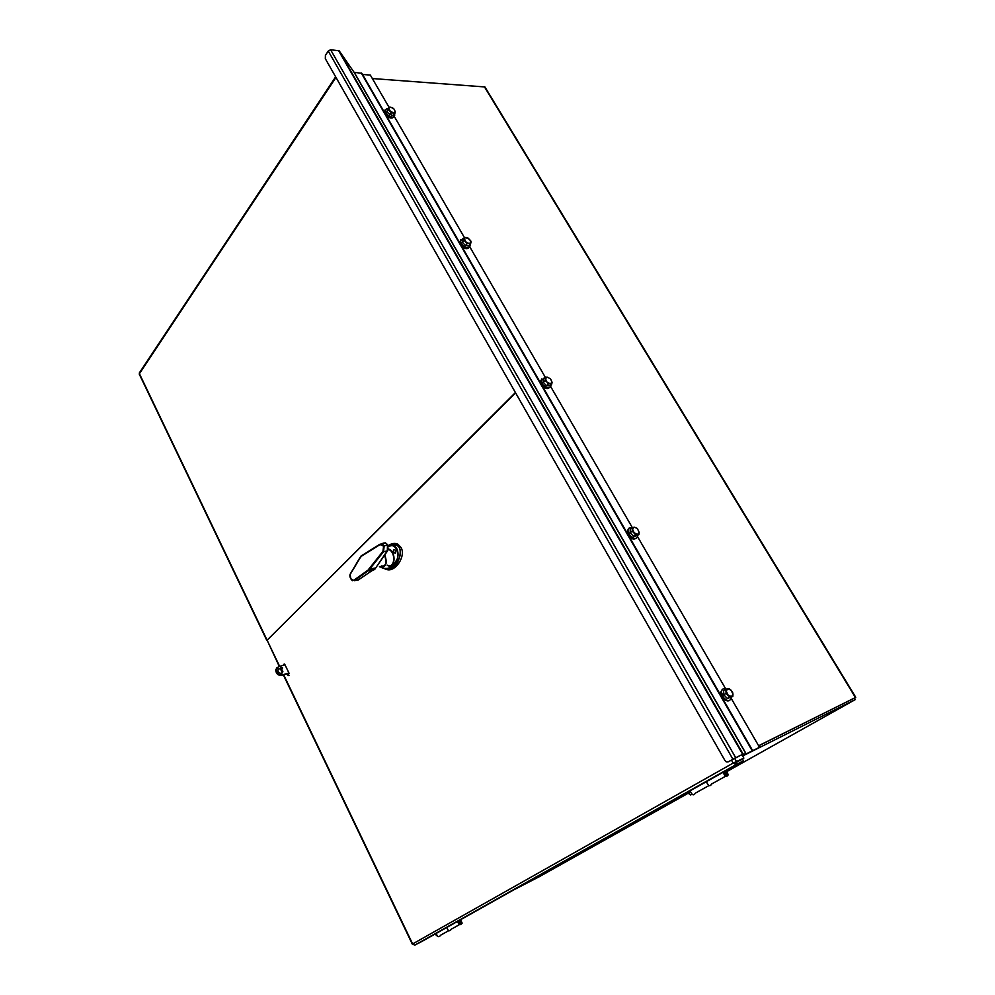 <?xml version="1.0" encoding="UTF-8"?>
<svg xmlns="http://www.w3.org/2000/svg" width="995" height="995" viewBox="0 0 995 995"><rect width="100%" height="100%" fill="white"/><g stroke="black" fill="none" stroke-linecap="round" stroke-linejoin="round"><path stroke-width="1.49" d="M289.135 673.503L288.09 673.503M284.085 665.046L284.508 664.162M854.444 698.067L758.613 745.728M372.341 78.53L484.913 86.951L855.75 697.296M742.643 755.989L855.339 699.547L854.419 698.03L758.65 745.802L854.22 698.129M688.602 793.015L539.116 876.806L513.495 890.003M855.339 699.547L727.034 771.473M711.661 783.985L711.661 784.048C709.982 786.871 708.229 786.075 706.413 781.66M708.925 785.577L695.381 793.127C693.689 795.938 691.948 795.154 690.169 790.789M451.407 929.119L451.394 929.181C449.516 931.743 447.974 931.171 446.805 927.464M448.67 930.698L440.797 935.089C438.907 937.638 437.39 937.079 436.233 933.397M283.053 665.356L284.222 663.963L285.043 664.896L288.973 673.08L288.115 675.605L286.896 673.876M728.862 761.523L734.608 758.289L736.586 761.747L735.28 762.481L743.85 758.09L733.166 763.09L736.225 764.508L743.501 760.839L421.917 941.432L414.791 945.126L412.763 944.218M279.309 666.476L267.108 640.195L515.621 392.913M741.947 754.757L743.85 758.09M736.499 762.145L742.519 759.11L743.501 760.839M735.566 763.339L736.225 764.508L414.791 945.126M515.422 392.552L266.946 640.382M139.288 374.182L139.735 372.366M688.652 793.264L690.468 795.03L691.96 794.197L691.152 794.644M690.207 791.162L688.751 791.97L688.913 793.861M724.447 771.933L726.649 774.981L727.121 774.085C726.599 772.008 725.716 771.299 724.447 771.933M706.462 781.635C708.216 785.975 709.932 786.771 711.612 784.01L725.616 776.199M723.763 771.921L724.074 772.456C725.081 775.354 726.176 775.926 727.333 774.197L724.82 771.324M726.076 770.615L728.29 774.707C726.636 777.481 724.92 776.672 723.116 772.282M436.27 934.106L435.499 934.541L437.514 936.245M436.233 933.72L435.499 934.541M458.919 920.984L460.585 923.484L461.133 922.663C460.909 920.897 460.163 920.338 458.919 920.984M446.854 927.427C447.974 931.096 449.479 931.668 451.344 929.156L459.491 924.616M458.285 921.009L458.496 921.457C459.093 923.907 460.038 924.343 461.319 922.751L459.329 920.425M460.573 919.728L462.153 923.136C460.287 925.661 458.782 925.076 457.625 921.382M736.375 761.934L736.822 762.705L735.355 763.451L734.77 762.431M728.999 761.449L743.054 754.023L746.051 753.936L759.521 747.295L745.777 754.148M734.608 758.289L741.673 754.77L744.72 754.658L758.501 747.879L745.864 754.285M728.104 761.896L726.238 761.822L724.957 760.528L325.328 58.705L325.415 55.384L328.238 51.019L330.589 49.75L339.158 50.795L354.096 72.312L361.894 73.331L752.68 750.653L361.894 73.331M388.411 113.231L386.893 111.614L388.871 107.025L392.366 107.696L394.207 109.239L390.799 107.124L388.784 108.045L390.04 110.905L393.299 112.833L395.289 111.9L394.866 113.405L391.371 112.746L388.361 109.549L388.871 107.025L370.327 75.06L362.553 74.476M759.521 747.295L731.225 698.415M725.765 689L637.658 536.815M632.223 527.425L550.596 386.433M545.297 377.279L469.876 247.009M464.379 237.506L394.356 116.564M394.866 113.405L393.386 115.457L391.62 115.134M394.207 109.239L395.289 111.9L394.207 109.239M391.644 115.134L388.386 113.206M389.891 114.811L391.371 112.746M386.893 111.614L388.361 109.549M394.493 113.927L394.779 115.121C393.61 118.256 390.811 117.746 386.383 113.617L385.077 110.719L386.645 108.654L387.727 108.629M394.269 116.676L392.49 117.684L387.142 115.258L384.754 111.166L385.252 109.624M384.754 112.945L384.742 111.104M393.05 117.597C391.06 118.666 388.672 117.783 385.898 114.947M467.252 245.815L465.498 245.603L462.389 242.307L462.762 239.422L464.391 237.482L466.319 237.469L467.849 237.892L470.958 241.188L470.61 244.086L469.068 243.651L470.971 242.407L469.652 239.385L465.498 237.494L464.404 238.7L465.772 241.797L469.068 243.651L467.14 243.675L464.031 240.367L464.391 237.482M467.227 245.815L468.956 246.014L470.61 244.086M465.498 245.603L467.14 243.675M462.389 242.307L464.031 240.367M470.088 244.683L470.225 245.529C469.093 248.961 466.319 248.601 461.904 244.447L460.461 241.101L463.334 238.725M469.54 247.394L467.227 248.352L463.123 246.499L460.1 241.536L460.772 239.671M460.1 243.539L460.088 241.225M468.135 248.302C466.12 249.223 463.857 248.34 461.332 245.666M551.752 384.107L550.26 383.834L552.063 382.242L551.752 384.107L549.924 385.886L548.208 385.824M548.22 385.824L546.516 385.774L543.295 382.341L543.394 380.675M548.344 383.983L546.951 382.068L550.26 383.834L548.344 383.983L546.516 385.774M550.546 378.884L552.063 382.242L550.546 378.884L547.238 377.117L550.546 378.884M545.123 380.55L545.434 378.697L546.951 382.068L545.123 380.55L543.295 382.341M545.322 377.254L547.238 377.117L545.434 378.697L545.322 377.254L543.494 379.045L543.394 380.687M551.019 384.829L551.056 385.301C549.961 389.02 547.213 388.809 542.835 384.642L541.218 380.762L544.029 378.05M550.123 387.528L546.491 388.1L542.424 385.04L540.82 381.16L541.74 378.921M540.82 383.448L540.857 380.525M548.506 388.373C546.529 389.107 544.414 388.224 542.151 385.749M638.927 534.514L637.496 534.427L639.163 532.437L638.927 534.514L635.208 536.23M635.22 536.23L633.554 536.33L630.208 532.773L630.221 529.017L634.151 527.114L636.987 528.283L634.151 527.114L632.484 529.091L634.151 532.76L637.496 534.427L635.581 534.725L632.235 531.168L632.248 527.4M637.484 528.78L639.163 532.437L637.484 528.78M633.554 536.33L635.581 534.725M630.208 532.773L632.235 531.168M637.87 535.347L637.87 535.484C636.8 539.501 634.101 539.414 629.773 535.248L627.969 530.671C628.106 528.283 629.362 527.325 631.763 527.785M636.613 538.133C634.524 539.551 632.099 538.705 629.325 535.608L627.522 531.031L628.753 528.382M627.77 530.832L628.032 529.875M627.534 533.743L627.149 531.815L628.119 529.477M634.773 538.855C632.907 539.352 630.967 538.482 628.964 536.205M732.817 696.5L727.295 698.502L725.554 696.662L723.813 694.808L723.601 690.518L725.865 689.112L729.124 688.528L732.581 692.209L732.967 694.187L732.817 696.5L731.449 696.649L732.967 694.187L731.114 690.207L727.755 688.652L726.238 691.09L728.091 695.095L731.449 696.649L729.559 697.109L726.089 693.403L725.865 689.112M727.295 698.502L729.559 697.109M723.813 694.808L726.089 693.403M731.35 697.395C730.255 701.587 727.606 701.612 723.427 697.47L721.375 691.998C721.649 689.112 723.178 688.13 725.964 689.087M729.721 700.38C727.681 701.55 725.417 700.679 722.917 697.781L720.877 692.309L722.494 689.249M721.114 692.159L721.549 690.766M720.927 695.604L720.417 693.03L721.698 690.319M727.668 700.915L722.457 698.266M282.182 668.416L280.951 667.334L282.617 667.869L282.182 668.416M282.107 668.441L280.963 667.235M284.98 664.772L278.401 666.75L276.187 669.536C276.622 673.366 278.675 675.17 282.331 674.946L281.834 675.418C278.177 675.642 276.125 673.839 275.69 670.008L276.908 667.72M281.548 673.304C279.359 673.441 278.127 672.346 277.854 670.058C279.844 667.471 281.523 667.993 282.878 671.637L281.548 673.304M282.02 673.093L282.381 672.11C281.933 669.486 280.553 668.478 278.214 669.075M281.834 675.418L289.035 673.217M282.331 674.946L288.911 672.943M381.757 565.931L383.958 566.304M383.087 543.133L385.488 542.872L387.453 544.937L387.329 551.205L375.401 568.369L358.001 580.122L355.974 580.421M387.577 550.869L383.523 551.727L384.169 545.857L387.702 544.949L385.488 542.872L379.655 544.365L383.597 546.155L382.951 551.329L367.976 570.185L353.648 580.359L350.812 578.779L350.14 574.65M358.25 579.911L354.257 580.682L368.585 570.533L383.523 551.727L382.951 551.329M383.597 546.155L384.169 545.857L382.229 544.004L379.505 544.576L361.981 555.459L379.543 544.452M351.857 580.197L353.648 580.359M350.812 578.779L350.787 578.854C349.742 576.752 349.593 575.085 350.339 573.854L350.377 573.804M360.003 557.548L350.563 573.481M350.402 574.04L360.924 556.553L379.568 544.874M360.874 556.205L350.339 573.854M362.143 555.235L361.061 556.018M393.821 549.538L395.811 550.31C395.948 553.867 395.127 554.165 393.348 551.205L393.821 549.538M379.456 566.653L379.953 566.951C386.197 567.498 387.739 563.332 384.605 554.464M380.003 566.478L380.04 566.491C385.861 566.951 387.304 563.046 384.368 554.762M381.458 566.018L383.498 566.603M396.097 545.235L394.207 544.962L395.811 544.974M390.948 545.621L390.177 545.956M381.16 567.411C386.906 570.135 391.62 568.568 395.301 562.722C399.492 558.829 399.206 545.198 391.881 545.596L388.224 546.342M385.127 569.053C398.958 573.729 407.515 540.77 391.632 544.539L397.888 544.228L401.047 547.499C406.333 556.441 394.667 573.207 386.147 569.302M388.062 545.795C391.557 543.295 394.841 542.772 397.888 544.228M855.389 697.458L484.304 86.615M287.281 674.66L288.388 674.324M267.108 640.195L279.645 666.376M280.652 668.478L282.592 672.508M283.712 674.846L412.639 943.944L733.166 763.09L731.437 760.068M335.974 77.411L139.424 373.697L266.958 639.897M724.994 771.312L723.838 771.971M459.491 920.412L458.334 921.059M732.88 759.185L328.238 51.019M752.257 750.839L361.21 72.933M746.175 753.874L354.282 72.411M746.051 753.936L354.096 72.312M743.054 754.023L339.158 50.795M742.606 754.222L338.487 50.459M735.678 757.692L330.589 49.75M368.846 569.028L375.612 567.983M366.931 570.919L373.374 570.433M387.515 544.924L386.831 543.979M384.99 543.046L383.809 543.444M387.577 550.907L387.615 545.098L388.137 549.439M368.585 570.533L374.418 569.675M352.429 580.707L350.874 578.891M360.09 557.71L361.993 555.795M387.192 565.235C395.313 570.521 396.781 551.13 388.386 548.991M387.316 565.21C394.48 569.476 396.408 553.071 389.095 549.65L388.149 549.899M388.274 546.541C394.331 541.914 401.371 553.568 396.246 560.583C392.639 567.685 387.664 569.973 381.334 567.448M385.388 569.065C395.948 572.672 406.221 549.153 396.47 545.285C394.008 544.054 391.234 544.315 388.149 546.068C390.562 544.315 393.336 544.054 396.47 545.285L391.881 545.596M288.115 675.605L289.072 675.307M280.553 669.075L282.257 672.632M283.364 674.946L412.365 944.243M139.263 374.12L266.747 640.27M335.638 76.826L139.238 373.1M690.306 791.622L688.577 792.592M386.645 108.654L387.64 108.741M462.501 238.713L463.272 238.812M375.637 568.07L386.035 552.698M374.854 569.202L375.476 568.344M393.498 550.036L393.348 551.205M391.396 545.596L390.488 545.907M388.237 546.379L391.843 545.596"/></g></svg>

